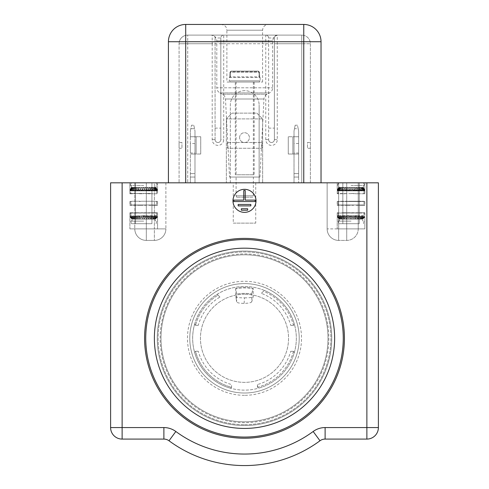 <?xml version="1.0" encoding="UTF-8"?>
<svg xmlns="http://www.w3.org/2000/svg" width="489" height="489" viewBox="0 0 489 489"><rect width="100%" height="100%" fill="white"/><g stroke="black" fill="none" stroke-linecap="round" stroke-linejoin="round"><path stroke-width="0.37" stroke-dasharray="2.44 1.83" d="M194.977 182.819L190.368 182.819L194.977 182.819L194.977 177.061L194.977 182.819M190.368 177.061L194.977 177.061L194.977 173.601L194.977 177.061L190.368 177.061L190.368 182.819L190.368 177.061L194.977 177.061L190.368 177.061L190.368 173.601L190.368 177.061M194.977 154.023L194.977 173.601L194.977 136.749L194.977 154.023L200.734 154.023L200.734 136.749L200.734 154.023L200.734 136.749L200.734 154.023L190.368 154.023L194.977 154.023L194.977 130.991L194.977 136.749L190.368 136.749L200.734 136.749L194.977 136.749L200.734 136.749L194.977 136.749L194.977 154.023L190.368 154.023L190.368 130.991L191.517 125.227L190.826 128.686L194.512 128.686L193.821 125.227L191.517 125.227L193.821 125.227L194.977 130.991L194.512 128.686L190.826 128.686L190.368 130.991L190.368 136.749L194.977 136.749L190.368 136.749L190.368 173.601L190.368 154.023L194.977 154.023M194.977 153.014L194.977 143.515L194.977 153.014L190.368 153.014L190.368 143.515L190.368 153.014M293.455 351.402A50.679 50.679 -116.6 0 1 257.672 387.245L258.852 388.107A51.828 51.828 63.4 0 0 294.323 352.587L293.394 351.31A23.038 23.038 0 0 0 294.323 352.587L293.455 351.402A50.679 50.679 0 0 1 257.666 387.239L258.852 388.107A23.038 23.038 0 0 0 257.44 387.086L257.44 384.543A48.02 48.02 0 0 0 290.723 351.31L293.394 351.31L290.723 351.31M230.398 388.18L231.541 387.331L230.398 388.18A51.828 51.828 63.4 0 1 194.659 352.526A23.038 23.038 0 0 0 195.6 351.243L195.527 351.346A50.679 50.679 0 0 0 231.541 387.3L231.56 387.319A23.038 23.038 0 0 0 230.398 388.18A51.828 51.828 0 0 1 244.5 286.475A51.828 51.828 0 0 1 295.839 345.423A51.828 51.828 0 0 1 230.398 388.18A51.828 51.828 0 0 0 258.852 388.107M257.44 384.543L257.666 387.239M195.606 325.362A23.038 23.038 0 0 0 194.665 324.073L195.527 325.246L194.665 324.073A51.828 51.828 63.4 0 1 217.165 294.274L219.934 297.049A48.02 48.02 0 0 0 198.259 325.362L195.594 325.344L198.259 325.362M195.527 351.353L194.659 352.526L195.527 351.353A50.679 50.679 -116.6 0 0 231.541 387.3L231.56 384.543L231.56 387.319M219.934 297.049L217.996 295.111A50.679 50.679 0 0 0 195.533 325.252L195.594 325.344M198.259 351.243L195.588 351.261L198.259 351.243A48.02 48.02 0 0 0 231.56 384.543M290.747 325.393L293.424 325.393L290.747 325.393A48.02 48.02 0 0 0 261.364 293.345L263.418 291.291A50.679 50.679 63.4 0 1 293.486 325.307L294.354 324.128A23.038 23.038 0 0 0 293.424 325.393L294.354 324.128A51.828 51.828 63.4 0 0 264.298 290.405L263.418 291.291L264.298 290.405A51.828 51.828 0 0 0 217.165 294.274L217.996 295.105A50.679 50.679 -116.6 0 0 195.527 325.246M261.364 293.345L264.298 290.405M235.716 288.394L235.784 296.322L236.645 301.823L236.578 294.109L235.716 288.394L236.578 294.091A44.921 44.921 0 0 1 251.658 293.962A44.921 44.921 0 0 0 236.578 294.091L236.578 294.091A44.921 43.387 -0.5 0 1 251.658 293.981L251.725 301.689L253.253 296.297L253.186 288.376A50.679 50.679 0 0 0 235.716 288.394A50.679 50.679 0 0 1 253.186 288.376L251.658 293.962L253.186 288.376M262.642 182.819L226.358 182.819L262.642 182.819L262.642 118.894L226.358 118.894L262.642 118.894L256.884 113.136L232.116 113.136L226.358 118.894L226.358 182.819L226.358 118.894L232.116 113.136L256.884 113.136L262.642 118.894L262.642 182.819M239.604 137.611A4.896 4.896 0 0 1 246.945 133.369A4.896 4.896 0 0 1 246.945 141.853A4.896 4.896 0 0 1 239.604 137.611A4.896 4.896 0 0 0 246.945 141.853A4.896 4.896 0 0 0 246.945 133.369A4.896 4.896 0 0 0 239.604 137.611M294.023 182.819L294.023 130.991L294.023 182.819L298.632 182.819L294.023 182.819M294.023 153.014L294.023 143.515L294.023 153.014L298.632 153.014L298.632 143.515L298.632 153.014M298.632 177.061L298.632 182.819L298.632 177.061L294.023 177.061L298.632 177.061L298.632 130.991L298.632 177.061L294.023 177.061L298.632 177.061M194.977 143.515L190.368 143.515M217.165 294.274L217.996 295.105M251.701 301.847L251.725 301.689C251.377 302.722 248.846 303.278 244.133 303.357C239.488 303.357 236.994 302.844 236.645 301.823L235.784 296.322C236.297 297.44 239.176 297.935 244.427 297.813A50.679 48.949 -0.5 0 1 244.524 297.813L244.427 297.813M244.524 297.813C249.836 297.929 252.746 297.422 253.253 296.297L251.707 301.854M244.133 303.357L244.463 298.039M251.658 293.962L253.192 288.589A50.679 48.949 179.5 0 0 235.716 288.608L236.578 294.109M298.632 154.023L288.265 154.023L288.265 136.749L288.265 154.023L288.265 136.749L288.265 154.023L294.023 154.023L292.874 154.023L294.023 154.023L294.023 136.749L288.265 136.749L298.632 136.749L288.265 136.749L294.023 136.749L294.023 154.023L298.632 154.023M298.632 136.749L294.023 136.749L298.632 136.749M295.179 125.227L297.483 125.227L295.179 125.227L294.488 128.686L295.179 125.227M294.488 128.686L294.023 130.991L294.488 128.686L298.174 128.686L297.483 125.227L298.174 128.686L294.488 128.686M298.632 130.991L298.174 128.686L298.632 130.991M298.632 143.515L294.023 143.515M143.723 223.705L131.339 223.705L143.723 223.705M151.926 223.705L135.514 223.705L151.926 223.705L135.514 223.705L151.926 223.705L151.926 182.819L135.514 182.819L151.926 182.819L135.514 182.819L151.926 182.819L151.926 223.705M143.723 221.114L130.765 221.114L143.723 221.114M143.723 219.096L131.914 219.096L155.526 219.096L141.468 219.096L143.424 218.986L141.468 219.096L139.286 216.474L139.524 216.896L137.366 216.896L139.768 219.096L138.087 219.096L139.878 218.986L138.087 219.096L135.459 216.474L135.661 216.896L133.882 216.896L136.767 219.096L135.257 219.096L136.712 218.986L135.257 219.096L132.44 216.474L132.586 216.896L131.364 216.896L134.267 219.096L133.259 219.096L134.23 218.986L133.259 219.096L130.526 216.474L130.6 216.896L130.056 216.896L132.281 219.096L132.678 218.986L132.281 219.096L129.903 216.474L129.903 216.896L130.129 216.474L130.63 216.474L130.551 216.896L131.449 216.896L131.565 216.474L132.641 216.474L132.495 216.896L134.017 216.896L134.194 216.474L135.734 216.474L135.539 216.896L137.531 216.896L137.751 216.474L139.616 216.474L139.377 216.896L141.651 216.896L141.896 216.474L143.894 216.474L143.644 216.896L145.973 216.896L146.217 216.474L150.08 216.896L150.3 216.474L151.981 216.474L151.786 216.896L153.558 216.896L153.729 216.474L155.001 216.474L154.86 216.896L156.077 216.896L156.187 216.474L156.92 216.474L156.841 216.896L157.385 216.896L157.544 216.474L155.52 219.096L155.001 218.986L156.81 216.474L156.89 216.896L155.991 216.896L154.842 219.096L153.735 218.986L154.603 219.096L153.735 218.986L154.799 216.474L154.946 216.896L153.43 216.896L153.075 219.096L151.535 219.096L152.904 219.096L151.535 219.096L151.706 216.474L151.908 216.896L149.915 216.896L150.398 219.096L148.534 219.096L150.3 219.096L148.534 219.096L147.831 216.474L148.063 216.896L145.789 216.896L147.061 219.096L145.068 219.096L143.797 216.896L141.468 216.896L143.399 219.096L141.376 219.096L139.524 216.896L137.366 216.896L137.146 216.474L135.459 216.474L135.661 216.896L133.882 216.896L133.711 216.474L131.364 216.896L131.254 216.474L130.526 216.474L130.6 216.896L130.056 216.896L129.897 216.474L131.92 219.096L132.44 218.986L130.63 216.474L130.551 216.896L131.449 216.896L132.598 219.096L133.711 218.986L132.843 219.096L133.711 218.986L132.641 216.474L132.495 216.896L134.017 216.896L134.365 219.096L135.911 219.096L134.542 219.096L135.911 219.096L135.734 216.474L135.539 216.896L137.531 216.896L137.048 219.096L138.907 219.096L137.14 219.096L138.907 219.096L139.616 216.474L139.377 216.896L141.651 216.896L140.38 219.096L142.378 219.096L140.38 219.096L142.378 219.096L143.644 216.896L145.973 216.896L143.949 219.096L145.979 219.096L144.017 218.986L145.979 219.096L148.155 216.474L147.922 216.896L150.08 216.896L147.501 219.096L149.359 219.096L147.562 218.986L149.359 219.096L151.981 216.474L151.786 216.896L153.558 216.896L150.673 219.096L152.183 219.096L150.728 218.986L152.183 219.096L155.001 216.474L154.86 216.896L156.077 216.896L153.173 219.096L154.182 219.096L153.21 218.986L154.182 219.096L156.92 216.474L156.841 216.896L157.385 216.896L155.16 219.096L154.762 218.986L155.16 219.096L157.544 216.474L157.544 216.896L157.311 216.474L156.81 216.474L156.89 216.896L155.991 216.896L155.875 216.474L154.799 216.474L154.946 216.896L153.43 216.896L153.246 216.474L151.706 216.474L151.908 216.896L149.915 216.896L149.689 216.474L147.831 216.474L148.063 216.896L145.789 216.896L145.545 216.474L141.468 216.896L141.223 216.474L139.286 216.474L141.468 219.096L137.916 219.096L135.661 216.896L138.087 219.096L135.025 219.096L132.586 216.896L135.257 219.096L132.984 219.096L130.6 216.896L133.259 219.096L131.993 219.096L129.903 216.896L129.897 228.889L157.544 228.889L129.897 228.889L157.544 228.889L129.897 228.889L129.897 216.896L131.993 219.096L132.427 219.096L130.551 216.896L132.152 219.096L133.674 219.096L132.495 216.896L133.442 219.096L135.911 219.096L135.539 216.896L135.74 219.096L138.907 219.096L139.377 216.896L138.815 219.096L146.064 219.096L147.922 216.896L146.064 219.096L149.524 219.096L151.786 216.896L149.524 219.096L152.421 219.096L154.86 216.896L152.421 219.096L154.463 219.096L156.841 216.896L154.463 219.096L155.447 219.096L157.544 216.896L157.544 228.889L157.544 216.896L155.526 219.096L156.89 216.896L155.288 219.096L153.998 219.096L154.946 216.896L153.998 219.096L151.7 219.096L151.908 216.896L151.7 219.096L148.625 219.096L148.063 216.896L148.625 219.096L143.723 219.096M157.305 189.915L156.688 189.915L154.72 187.421L155.435 187.421L157.305 189.915L156.688 189.915L156.798 190.484L156.015 190.484L155.857 189.915L154.573 189.915L152.434 187.421L154.72 187.421L153.369 187.501L154.445 187.421L153.369 187.501L156.015 190.484L155.857 189.915L154.573 189.915L154.775 190.484L151.401 189.915L149.298 187.421L152.434 187.421L150.612 187.421L152.201 187.421L150.612 187.421L153.46 190.484L153.222 189.915L151.401 189.915L151.669 190.484L147.47 189.915L145.612 187.421L151.028 187.421L147.213 187.421L149.127 187.421L147.213 187.421L149.952 190.484L149.652 189.915L147.47 189.915L147.788 190.484L143.179 189.915L141.743 187.421L145.612 187.421L143.466 187.421L145.52 187.421L143.466 187.421L145.838 190.484L145.502 189.915L143.179 189.915L143.509 190.484L138.937 189.915L138.063 187.421L141.743 187.421L139.744 187.421L141.18 189.915L138.937 189.915L139.249 190.484L135.166 189.915L134.94 187.421L138.155 187.421L131.51 187.421L135.111 187.421L132.996 187.421L134.072 187.501L131.425 190.484L131.584 189.915L132.867 189.915L132.666 190.484L133.98 190.484L134.224 189.915L136.046 189.915L135.771 190.484L137.488 190.484L137.788 189.915L139.97 189.915L139.652 190.484L141.608 190.484L141.938 189.915L144.267 189.915L143.937 190.484L148.503 189.915L148.198 190.484L150.037 190.484L150.331 189.915L152.281 189.915L152.018 190.484L153.528 190.484L153.76 189.915L155.215 189.915L155.025 190.484L156.058 190.484L156.205 189.915L157.024 189.915L156.932 190.484L157.379 190.484L155.435 187.421L156.089 187.421L138.149 187.421L140.233 187.421L138.32 187.421L140.233 187.421L137.488 190.484L137.788 189.915L139.97 189.915L141.828 187.421L143.974 187.421L141.92 187.421L143.974 187.421L141.608 190.484L141.938 189.915L144.267 189.915L145.704 187.421L147.696 187.421L143.882 187.421L141.938 189.915L143.882 187.421L140.05 187.421L137.788 189.915L140.05 187.421L135.245 187.421L136.828 187.421L133.98 190.484L134.224 189.915L136.046 189.915L138.149 187.421L135.771 190.484L137.488 190.484L140.184 187.501L138.277 187.501L135.771 190.484L138.149 187.421L136.413 187.421L137.403 190.484L137.109 189.915L135.166 189.915L135.422 190.484L133.913 190.484L133.68 189.915L132.226 189.915L132.916 187.421L132.152 187.421L132.935 187.501L132.152 187.421L131.382 190.484L131.235 189.915L130.416 189.915L131.352 187.421L132.299 187.501L131.804 187.421L132.299 187.501L130.08 190.484L129.897 189.915L131.51 187.421L130.062 190.484L130.135 189.915L130.752 189.915L130.642 190.484L131.425 190.484L131.584 189.915L132.867 189.915L135.007 187.421L136.828 187.421L134.224 189.915L136.584 187.421L133.797 187.421L131.584 189.915L133.809 187.421L132.721 187.421L134.096 187.421L133.913 190.484L133.68 189.915L132.226 189.915L132.415 190.484L131.382 190.484L131.235 189.915L130.416 189.915L130.514 190.484L130.062 190.484L129.897 189.915L129.903 190.484L132.721 187.421L132.006 187.421L130.135 189.915L132.006 187.421L131.51 187.421L131.908 187.421L131.235 189.915L131.908 187.421L133.619 187.421L133.68 189.915L133.619 187.421L136.321 187.421L137.109 189.915L136.321 187.421L143.558 187.421L145.502 189.915L143.466 187.421L147.391 187.421L149.652 189.915L147.213 187.421L150.863 187.421L153.222 189.915L150.612 187.421L153.632 187.421L155.857 189.915L153.632 187.421L152.299 187.501L155.636 187.421L155.147 187.501L157.366 190.484L157.305 189.915M143.723 185.41L130.19 185.41L143.723 185.41M143.723 182.819L131.339 182.819L143.723 182.819M157.269 216.768L154.744 219.096L157.269 216.768M155.93 187.421L155.129 187.421L156.089 187.421L155.661 187.501L157.379 190.484L157.544 189.915L155.649 187.501L157.537 190.484L155.147 187.501L155.649 187.501L156.932 190.484L157.379 190.484L155.802 187.421L157.544 189.915L156.089 187.421L157.427 189.915L156.089 187.421L154.524 187.421L155.288 187.421L156.058 190.484L156.205 189.915L157.024 189.915L155.948 187.421L156.932 190.484L155.661 187.501L157.537 190.484L157.531 189.915L155.93 187.421M131.352 187.421L129.897 189.915L131.352 187.421L130.013 189.915L131.352 187.421L131.779 187.501L131.352 187.421L131.779 187.501L129.903 190.484L132.299 187.501L131.798 187.501L130.514 190.484L130.062 190.484L131.639 187.501L131.352 185.41L131.352 187.421M157.311 216.474L155.233 218.986L155.526 221.114L155.526 219.096L157.544 216.896L155.526 219.096L157.354 216.896L157.311 216.474L156.81 216.474L155.001 218.986L157.311 216.474M155.875 216.474L154.842 219.096L155.875 216.474L154.799 216.474L153.735 218.986L154.579 218.986L155.875 216.474M154.762 187.421L155.533 187.421L156.205 189.915L155.533 187.421L153.644 187.421L153.528 190.484L153.76 189.915L155.215 189.915L154.762 187.421L155.025 190.484L156.058 190.484L155.276 187.501L154.506 187.501L155.025 190.484L154.762 187.421M153.246 216.474L153.075 219.096L153.246 216.474L151.706 216.474L151.486 218.986L152.861 218.986L153.246 216.474M152.501 187.421L153.821 187.421L153.76 189.915L153.821 187.421L151.028 187.421L150.037 190.484L150.331 189.915L152.281 189.915L152.501 187.421L152.018 190.484L153.528 190.484L153.613 187.501L152.299 187.501L152.018 190.484L152.501 187.421M149.689 216.474L150.398 219.096L149.689 216.474L147.831 216.474L148.473 218.986L150.245 218.986L149.689 216.474M149.377 187.421L151.119 187.421L150.331 189.915L151.119 187.421L147.696 187.421L146.26 189.915L148.503 189.915L149.377 187.421L151.669 190.484L149.952 190.484L147.256 187.501L149.163 187.501L151.669 190.484L149.298 187.421L148.198 190.484L150.037 190.484L150.991 187.501L149.249 187.501L148.198 190.484L149.377 187.421M145.001 218.986L143.552 216.474L145.068 219.096L147.061 219.096L145.545 216.474L146.993 218.986L145.545 216.474L143.552 216.474L145.001 218.986M141.223 216.474L143.491 219.096L141.223 216.474L139.286 216.474L141.4 218.986L143.424 218.986L141.223 216.474M137.146 216.474L139.946 219.096L137.146 216.474L135.459 216.474L138.026 218.986L139.878 218.986L137.146 216.474M133.711 216.474L136.767 219.096L133.711 216.474L132.44 216.474L135.215 218.986L136.712 218.986L133.711 216.474M131.254 216.474L134.267 219.096L131.254 216.474L130.526 216.474L133.228 218.986L134.23 218.986L131.254 216.474M132.415 190.484L132.916 187.421L132.415 190.484L131.382 190.484L132.171 187.501L132.935 187.501L132.415 190.484M135.422 190.484L135.111 187.421L135.422 190.484L133.913 190.484L133.827 187.501L135.147 187.501L135.422 190.484M139.249 190.484L138.155 187.421L139.249 190.484L137.403 190.484L136.455 187.501L138.198 187.501L139.249 190.484M139.793 187.501L141.51 190.484L139.744 187.421L141.743 187.421L139.744 187.421L141.743 187.421L143.509 190.484L141.786 187.501L143.509 190.484L141.51 190.484L139.793 187.501M147.788 190.484L145.612 187.421L147.788 190.484L145.838 190.484L143.515 187.501L145.563 187.501L147.788 190.484M154.775 190.484L152.434 187.421L154.775 190.484L153.46 190.484L150.655 187.501L152.232 187.501L154.775 190.484M156.798 190.484L154.72 187.421L156.798 190.484L156.015 190.484L153.369 187.501L154.463 187.501L156.798 190.484M156.187 216.474L153.173 219.096L156.187 216.474L156.92 216.474L154.212 218.986L153.21 218.986L156.187 216.474M153.729 216.474L150.673 219.096L153.729 216.474L155.001 216.474L152.226 218.986L150.728 218.986L153.729 216.474M150.3 216.474L147.501 219.096L150.3 216.474L151.981 216.474L149.414 218.986L147.562 218.986L150.3 216.474M146.217 216.474L143.949 219.096L146.217 216.474L148.155 216.474L146.04 218.986L144.017 218.986L146.217 216.474M142.44 218.986L143.894 216.474L142.378 219.096L140.38 219.096L141.651 216.896L140.447 218.986L141.896 216.474L143.894 216.474L142.44 218.986M137.751 216.474L137.048 219.096L137.751 216.474L139.616 216.474L138.968 218.986L137.195 218.986L137.751 216.474M134.194 216.474L134.365 219.096L134.194 216.474L135.734 216.474L135.96 218.986L134.579 218.986L134.194 216.474M131.565 216.474L132.598 219.096L131.565 216.474L132.641 216.474L133.711 218.986L132.861 218.986L131.565 216.474M130.129 216.474L132.207 218.986L131.914 221.114L131.914 219.096L129.897 216.896L131.914 219.096L130.086 216.896L130.129 216.474L130.63 216.474L132.44 218.986L130.129 216.474M130.172 216.768L132.696 219.096L130.172 216.768M147.654 187.501L145.93 190.484L147.696 187.421L145.704 187.421L147.654 187.501L145.704 187.421L143.937 190.484L145.655 187.501L143.937 190.484L145.93 190.484L147.654 187.501M139.652 190.484L141.828 187.421L139.652 190.484L141.608 190.484L143.931 187.501L141.877 187.501L139.652 190.484M132.666 190.484L135.007 187.421L132.666 190.484L133.98 190.484L136.786 187.501L135.208 187.501L132.666 190.484M130.642 190.484L132.721 187.421L130.642 190.484L131.425 190.484L134.072 187.501L132.977 187.501L130.642 190.484M130.416 189.915L131.498 187.421L129.909 189.915L129.903 190.484L131.798 187.501L130.514 190.484L130.416 189.915M351.041 223.705L338.657 223.705L351.041 223.705M359.244 223.705L342.832 223.705L359.244 223.705L342.832 223.705L359.244 223.705L359.244 182.819L342.832 182.819L359.244 182.819L342.832 182.819L359.244 182.819L359.244 223.705M351.041 221.114L338.082 221.114L351.041 221.114M351.041 219.096L339.232 219.096L362.844 219.096L348.779 219.096L350.741 218.986L348.779 219.096L346.603 216.474L346.842 216.896L344.678 216.896L347.086 219.096L345.405 219.096L347.196 218.986L345.405 219.096L342.777 216.474L342.972 216.896L341.2 216.896L344.085 219.096L342.575 219.096L344.03 218.986L342.575 219.096L339.757 216.474L339.898 216.896L338.681 216.896L341.585 219.096L340.576 219.096L341.548 218.986L340.576 219.096L337.844 216.474L337.917 216.896L337.373 216.896L339.598 219.096L339.996 218.986L339.598 219.096L337.221 216.474L337.214 216.896L337.447 216.474L337.948 216.474L337.868 216.896L338.767 216.896L338.883 216.474L339.959 216.474L339.812 216.896L341.328 216.896L341.511 216.474L343.052 216.474L342.856 216.896L344.849 216.896L345.069 216.474L346.927 216.474L346.695 216.896L348.969 216.896L349.213 216.474L351.206 216.474L350.961 216.896L353.29 216.896L353.535 216.474L357.398 216.896L357.618 216.474L359.299 216.474L359.103 216.896L360.876 216.896L361.047 216.474L362.318 216.474L362.178 216.896L363.394 216.896L363.504 216.474L364.232 216.474L364.158 216.896L364.702 216.896L364.861 216.474L362.838 219.096L362.318 218.986L364.128 216.474L364.207 216.896L363.309 216.896L362.16 219.096L361.053 218.986L361.921 219.096L361.053 218.986L362.117 216.474L362.263 216.896L360.748 216.896L360.393 219.096L358.847 219.096L360.222 219.096L358.847 219.096L359.024 216.474L359.226 216.896L357.227 216.896L357.716 219.096L355.851 219.096L357.618 219.096L355.851 219.096L355.148 216.474L355.381 216.896L353.107 216.896L354.378 219.096L352.386 219.096L351.114 216.896L348.785 216.896L350.717 219.096L348.694 219.096L346.842 216.896L344.678 216.896L344.464 216.474L342.777 216.474L342.972 216.896L341.2 216.896L341.029 216.474L338.681 216.896L338.571 216.474L337.844 216.474L337.917 216.896L337.373 216.896L337.214 216.474L339.238 219.096L339.757 218.986L337.948 216.474L337.868 216.896L338.767 216.896L339.916 219.096L341.022 218.986L340.155 219.096L341.022 218.986L339.959 216.474L339.812 216.896L341.328 216.896L341.683 219.096L343.229 219.096L341.86 219.096L343.229 219.096L343.052 216.474L342.856 216.896L344.849 216.896L344.36 219.096L346.224 219.096L344.458 219.096L346.224 219.096L346.927 216.474L346.695 216.896L348.969 216.896L347.697 219.096L349.696 219.096L347.697 219.096L349.696 219.096L350.961 216.896L353.29 216.896L351.267 219.096L353.296 219.096L351.334 218.986L353.296 219.096L355.472 216.474L355.24 216.896L357.398 216.896L354.812 219.096L356.677 219.096L354.88 218.986L356.677 219.096L359.299 216.474L359.103 216.896L360.876 216.896L357.991 219.096L359.501 219.096L358.046 218.986L359.501 219.096L362.318 216.474L362.178 216.896L363.394 216.896L360.491 219.096L361.499 219.096L360.527 218.986L361.499 219.096L364.232 216.474L364.158 216.896L364.702 216.896L362.477 219.096L362.08 218.986L362.477 219.096L364.861 216.474L364.861 216.896L364.629 216.474L364.128 216.474L364.207 216.896L363.309 216.896L363.193 216.474L362.117 216.474L362.263 216.896L360.748 216.896L360.564 216.474L359.024 216.474L359.226 216.896L357.227 216.896L357.007 216.474L355.148 216.474L355.381 216.896L353.107 216.896L352.862 216.474L348.785 216.896L348.541 216.474L346.603 216.474L348.779 219.096L345.234 219.096L342.972 216.896L345.405 219.096L342.337 219.096L339.898 216.896L342.575 219.096L340.301 219.096L337.917 216.896L340.576 219.096L339.311 219.096L337.214 216.896L337.214 228.889L364.861 228.889L337.214 228.889L364.861 228.889L337.214 228.889L337.214 216.896L339.311 219.096L339.745 219.096L337.868 216.896L339.47 219.096L340.992 219.096L339.812 216.896L340.76 219.096L343.229 219.096L342.856 216.896L343.058 219.096L346.224 219.096L346.695 216.896L346.133 219.096L353.382 219.096L355.24 216.896L353.382 219.096L356.842 219.096L359.103 216.896L356.842 219.096L359.739 219.096L362.178 216.896L359.739 219.096L361.774 219.096L364.158 216.896L361.774 219.096L362.765 219.096L364.861 216.896L364.861 228.889L364.861 216.896L362.844 219.096L364.207 216.896L362.606 219.096L361.316 219.096L362.263 216.896L361.316 219.096L359.018 219.096L359.226 216.896L359.018 219.096L355.943 219.096L355.381 216.896L355.943 219.096L351.041 219.096M364.623 189.915L364.005 189.915L362.037 187.421L362.752 187.421L364.623 189.915L364.005 189.915L364.116 190.484L363.333 190.484L363.174 189.915L361.891 189.915L359.751 187.421L362.037 187.421L360.686 187.501L361.762 187.421L360.686 187.501L363.333 190.484L363.174 189.915L361.891 189.915L362.092 190.484L358.718 189.915L356.615 187.421L359.751 187.421L357.93 187.421L359.519 187.421L357.93 187.421L360.778 190.484L360.54 189.915L358.718 189.915L358.987 190.484L354.788 189.915L352.93 187.421L358.345 187.421L354.531 187.421L356.444 187.421L354.531 187.421L357.27 190.484L356.97 189.915L354.788 189.915L355.106 190.484L350.497 189.915L349.06 187.421L352.93 187.421L350.784 187.421L352.838 187.421L350.784 187.421L353.156 190.484L352.82 189.915L350.497 189.915L350.827 190.484L346.255 189.915L345.381 187.421L349.06 187.421L347.062 187.421L348.498 189.915L346.255 189.915L346.567 190.484L342.483 189.915L342.257 187.421L345.472 187.421L343.73 187.421L345.515 187.501L343.73 187.421L344.721 190.484L344.427 189.915L342.483 189.915L342.74 190.484L339.543 189.915L339.996 187.421L342.428 187.421L341.114 187.421L342.465 187.501L341.114 187.421L341.23 190.484L340.998 189.915L339.543 189.915L339.733 190.484L337.734 189.915L338.816 187.421L340.234 187.421L339.47 187.421L340.252 187.501L339.47 187.421L338.7 190.484L338.553 189.915L337.734 189.915L337.832 190.484L337.379 190.484L337.214 189.915L338.828 187.421L339.611 187.501L339.121 187.421L339.611 187.501L337.392 190.484L337.453 189.915L338.07 189.915L337.96 190.484L338.743 190.484L338.901 189.915L340.185 189.915L339.983 190.484L341.298 190.484L341.536 189.915L343.357 189.915L343.089 190.484L344.806 190.484L345.106 189.915L347.288 189.915L346.97 190.484L348.92 190.484L349.256 189.915L351.579 189.915L351.249 190.484L355.821 189.915L355.509 190.484L357.355 190.484L357.648 189.915L359.598 189.915L359.336 190.484L360.845 190.484L361.078 189.915L362.532 189.915L362.343 190.484L363.376 190.484L363.523 189.915L364.342 189.915L364.25 190.484L364.696 190.484L364.861 189.915L364.855 190.484L362.752 187.421L338.828 187.421L337.221 190.484L340.038 187.421L341.389 187.501L340.313 187.421L341.389 187.501L338.743 190.484L338.901 189.915L340.185 189.915L342.324 187.421L344.146 187.421L342.563 187.421L344.146 187.421L341.298 190.484L341.536 189.915L343.357 189.915L345.46 187.421L347.551 187.421L345.637 187.421L347.551 187.421L344.806 190.484L345.106 189.915L347.288 189.915L349.146 187.421L351.291 187.421L349.238 187.421L351.291 187.421L348.92 190.484L349.256 189.915L351.579 189.915L353.021 187.421L355.014 187.421L351.2 187.421L349.256 189.915L351.2 187.421L347.367 187.421L345.106 189.915L347.367 187.421L343.895 187.421L341.536 189.915L343.895 187.421L341.126 187.421L338.901 189.915L341.126 187.421L339.323 187.421L337.453 189.915L339.323 187.421L338.828 187.421L339.225 187.421L338.553 189.915L339.225 187.421L340.937 187.421L340.998 189.915L340.937 187.421L343.639 187.421L344.427 189.915L343.639 187.421L350.876 187.421L352.82 189.915L350.784 187.421L354.708 187.421L356.97 189.915L354.531 187.421L358.18 187.421L360.54 189.915L357.93 187.421L360.949 187.421L363.174 189.915L360.662 187.421L362.954 187.421L362.465 187.501L364.684 190.484L364.623 189.915M351.041 185.41L364.574 185.41L351.041 185.41M351.041 182.819L338.657 182.819L351.041 182.819M364.586 216.768L362.062 219.096L364.586 216.768M363.248 187.421L362.447 187.421L363.406 187.421L362.979 187.501L364.696 190.484L364.861 189.915L362.966 187.501L364.855 190.484L362.465 187.501L362.966 187.501L364.855 190.484L363.248 187.421M338.669 187.421L337.214 189.915L338.669 187.421L337.331 189.915L338.669 187.421L339.109 187.501L337.221 190.484L339.611 187.501L339.109 187.501L337.221 190.484L338.669 187.421L337.832 190.484L339.097 187.501L337.832 190.484L337.379 190.484L338.956 187.501L338.669 185.41L338.669 187.421M364.629 216.474L362.551 218.986L362.844 221.114L362.844 219.096L364.861 216.896L362.844 219.096L364.672 216.896L364.629 216.474L364.128 216.474L362.318 218.986L364.629 216.474M363.26 187.421L361.823 187.501L362.606 187.421L363.376 190.484L363.523 189.915L364.342 189.915L363.406 187.421L364.861 189.915L363.119 187.421L364.696 190.484L364.25 190.484L363.26 187.421M363.193 216.474L362.16 219.096L363.193 216.474L362.117 216.474L361.053 218.986L361.897 218.986L363.193 216.474M362.08 187.421L362.85 187.421L363.523 189.915L362.85 187.421L359.647 187.421L360.961 187.421L360.845 190.484L361.078 189.915L362.532 189.915L362.08 187.421L362.343 190.484L363.376 190.484L362.594 187.501L361.823 187.501L362.343 190.484L362.08 187.421M360.564 216.474L360.393 219.096L360.564 216.474L359.024 216.474L358.804 218.986L360.179 218.986L360.564 216.474M359.818 187.421L361.139 187.421L361.078 189.915L361.139 187.421L358.345 187.421L357.355 190.484L357.648 189.915L359.598 189.915L359.818 187.421L359.336 190.484L360.845 190.484L360.931 187.501L359.611 187.501L359.336 190.484L359.818 187.421M357.007 216.474L357.716 219.096L357.007 216.474L355.148 216.474L355.79 218.986L357.563 218.986L357.007 216.474M356.695 187.421L358.437 187.421L357.648 189.915L358.437 187.421L355.014 187.421L353.578 189.915L355.821 189.915L356.695 187.421L358.987 190.484L357.27 190.484L354.574 187.501L356.481 187.501L358.987 190.484L356.615 187.421L355.509 190.484L357.355 190.484L358.309 187.501L356.567 187.501L355.509 190.484L356.695 187.421M352.318 218.986L350.87 216.474L352.386 219.096L354.378 219.096L352.862 216.474L354.311 218.986L352.862 216.474L350.87 216.474L352.318 218.986M348.541 216.474L350.809 219.096L348.541 216.474L346.603 216.474L348.718 218.986L350.741 218.986L348.541 216.474M344.464 216.474L347.263 219.096L344.464 216.474L342.777 216.474L345.344 218.986L347.196 218.986L344.464 216.474M341.029 216.474L344.085 219.096L341.029 216.474L339.757 216.474L342.532 218.986L344.03 218.986L341.029 216.474M338.571 216.474L341.585 219.096L338.571 216.474L337.844 216.474L340.546 218.986L341.548 218.986L338.571 216.474M339.733 190.484L340.234 187.421L339.733 190.484L338.7 190.484L339.482 187.501L340.252 187.501L339.733 190.484M342.74 190.484L342.428 187.421L342.74 190.484L341.23 190.484L341.145 187.501L342.465 187.501L342.74 190.484M346.567 190.484L345.472 187.421L346.567 190.484L344.721 190.484L343.767 187.501L345.515 187.501L346.567 190.484M347.111 187.501L348.828 190.484L347.062 187.421L349.06 187.421L347.062 187.421L349.06 187.421L350.827 190.484L349.103 187.501L350.827 190.484L348.828 190.484L347.111 187.501M355.106 190.484L352.93 187.421L355.106 190.484L353.156 190.484L350.833 187.501L352.881 187.501L355.106 190.484M362.092 190.484L359.751 187.421L362.092 190.484L360.778 190.484L357.972 187.501L359.549 187.501L362.092 190.484M364.116 190.484L362.037 187.421L364.116 190.484L363.333 190.484L360.686 187.501L361.781 187.501L364.116 190.484M363.504 216.474L360.491 219.096L363.504 216.474L364.232 216.474L361.53 218.986L360.527 218.986L363.504 216.474M361.047 216.474L357.991 219.096L361.047 216.474L362.318 216.474L359.543 218.986L358.046 218.986L361.047 216.474M357.618 216.474L354.812 219.096L357.618 216.474L359.299 216.474L356.732 218.986L354.88 218.986L357.618 216.474M353.535 216.474L351.267 219.096L353.535 216.474L355.472 216.474L353.358 218.986L351.334 218.986L353.535 216.474M349.757 218.986L351.206 216.474L349.696 219.096L347.697 219.096L349.213 216.474L347.765 218.986L349.213 216.474L351.206 216.474L349.757 218.986M345.069 216.474L344.36 219.096L345.069 216.474L346.927 216.474L346.285 218.986L344.513 218.986L345.069 216.474M341.511 216.474L341.683 219.096L341.511 216.474L343.052 216.474L343.272 218.986L341.897 218.986L341.511 216.474M338.883 216.474L339.916 219.096L338.883 216.474L339.959 216.474L341.022 218.986L340.179 218.986L338.883 216.474M337.447 216.474L339.525 218.986L339.232 221.114L339.232 219.096L337.214 216.896L339.232 219.096L337.404 216.896L337.447 216.474L337.948 216.474L339.757 218.986L337.447 216.474M337.489 216.768L340.014 219.096L337.489 216.768M354.971 187.501L353.247 190.484L355.014 187.421L353.021 187.421L354.971 187.501L353.021 187.421L351.249 190.484L352.972 187.501L351.249 190.484L353.247 190.484L354.971 187.501M346.97 190.484L349.146 187.421L346.97 190.484L348.92 190.484L351.243 187.501L349.195 187.501L346.97 190.484M343.089 190.484L345.46 187.421L343.089 190.484L344.806 190.484L347.502 187.501L345.595 187.501L343.089 190.484M339.983 190.484L342.324 187.421L339.983 190.484L341.298 190.484L344.103 187.501L342.526 187.501L339.983 190.484M337.96 190.484L340.038 187.421L337.96 190.484L338.743 190.484L341.389 187.501L340.295 187.501L337.96 190.484M366.872 182.819L122.128 182.819L122.128 427.569L163.882 427.569A20.153 20.153 0 0 1 175.838 431.494A115.752 115.752 0 0 0 313.162 431.494A20.153 20.153 0 0 1 325.118 427.569L366.872 427.569L366.872 182.819L378.394 182.819L378.394 427.569L366.872 427.569L366.872 439.085M244.5 421.805A83.503 83.503 0 0 0 316.817 296.554A83.503 83.503 0 0 0 172.183 296.554A83.503 83.503 0 0 0 244.5 421.805A83.503 83.503 0 0 0 316.817 296.554A83.503 83.503 0 0 0 172.183 296.554A83.503 83.503 0 0 0 244.5 421.805M122.128 439.085A11.516 11.516 0 0 1 110.606 427.569L122.128 427.569L122.128 439.085A11.516 11.516 0 0 1 110.606 427.569L110.606 182.819L122.128 182.819M259.127 182.819L168.424 182.819L310.381 182.819L259.127 182.819L259.127 105.074L259.127 182.819M154.377 182.819L134.793 182.819L165.893 182.819L154.377 182.819L154.377 228.889L165.893 228.889A11.516 11.516 0 0 1 154.377 240.405L146.315 240.405L154.377 240.405A11.516 11.516 0 0 0 165.893 228.889L146.315 228.889L154.377 228.889L154.377 240.405L154.377 182.819M358.235 182.819L327.141 182.819L358.235 182.819L358.235 228.889A11.516 11.516 0 0 1 346.719 240.405L338.657 240.405L346.719 240.405A11.516 11.516 0 0 0 358.235 228.889L346.719 228.889L358.235 228.889L358.235 182.819M233.271 182.819L255.729 182.819L233.271 182.819L233.271 223.131L255.729 223.131L233.271 223.131M129.897 182.819L157.544 182.819L129.897 182.819L157.544 182.819L129.897 182.819L129.897 189.915L129.897 182.819M337.214 182.819L364.861 182.819L337.214 182.819L364.861 182.819L337.214 182.819L337.214 189.915L337.214 182.819M244.5 294.25A44.053 44.053 0 0 0 206.346 360.332A44.053 44.053 0 0 0 282.654 360.332A44.053 44.053 0 0 0 244.5 294.25A44.053 44.053 0 0 1 288.553 338.302A44.053 44.053 0 0 1 244.5 382.361A44.053 44.053 0 0 1 200.447 338.302A44.053 44.053 0 0 1 244.5 294.25M244.5 393.015A54.707 54.707 0 0 1 197.122 310.949A54.707 54.707 0 0 1 291.878 310.949A54.707 54.707 0 0 1 244.5 393.015A54.707 54.707 0 0 0 291.878 310.949A54.707 54.707 0 0 0 197.122 310.949A54.707 54.707 0 0 0 244.5 393.015A54.707 54.707 0 0 0 291.878 310.949A54.707 54.707 0 0 0 197.122 310.949A54.707 54.707 0 0 0 244.5 393.015M134.793 182.819L134.793 228.889A11.516 11.516 0 0 0 146.315 240.405A11.516 11.516 0 0 1 134.793 228.889L146.315 228.889L134.793 228.889L134.793 182.819M165.893 182.819L165.893 228.889L165.893 182.819M194.665 324.073A51.828 51.828 0 0 0 194.659 352.526M294.323 352.587A51.828 51.828 0 0 0 294.354 324.128M327.141 182.819L327.141 228.889A11.516 11.516 0 0 0 338.657 240.405A11.516 11.516 0 0 1 327.141 228.889L346.719 228.889L327.141 228.889L327.141 182.819M244.5 424.69A86.382 86.382 0 0 0 319.311 295.111A86.382 86.382 0 0 0 169.689 295.111A86.382 86.382 0 0 0 244.5 424.69A86.382 86.382 0 0 0 319.311 295.111A86.382 86.382 0 0 0 169.689 295.111A86.382 86.382 0 0 0 244.5 424.69M244.5 212.36A11.516 11.516 0 0 0 254.476 195.087A11.516 11.516 0 0 0 234.524 195.087A11.516 11.516 0 0 0 244.5 212.36M241.334 208.76L241.334 210.203L247.666 210.203L247.666 208.76L241.334 208.76M245.221 200.123L245.221 190.478L243.779 190.478L243.779 200.123L233.846 200.123L233.846 201.56L255.154 201.56L255.154 200.123L245.221 200.123M238.167 204.439L238.167 205.881L250.833 205.881L250.833 204.439L238.167 204.439M244.5 438.223A99.915 99.915 0 0 0 331.029 288.345A99.915 99.915 0 0 0 157.971 288.345A99.915 99.915 0 0 0 244.5 438.223M330.478 323.498A87.244 87.244 0 0 0 188.687 271.248A87.244 87.244 0 0 0 214.335 420.167A87.244 87.244 0 0 0 330.478 323.498A87.244 87.244 0 0 1 214.335 420.167A87.244 87.244 0 0 1 188.687 271.248A87.244 87.244 0 0 1 330.478 323.498M168.424 182.819L168.424 41.724L185.704 41.724L185.704 24.45L303.761 24.45L303.761 41.724L185.704 41.724L185.704 182.819M310.381 182.819L310.381 43.741A8.637 8.637 0 0 0 301.744 35.104A8.637 8.637 0 0 1 310.381 43.741L301.744 43.741L310.381 43.741L310.381 182.819M310.381 142.507L310.381 148.265L310.381 142.507L307.502 142.507L307.502 148.265L307.502 142.507L310.381 142.507M321.035 182.819L321.035 41.724L303.761 41.724L303.761 182.819M221.12 24.45L268.339 24.45L221.12 24.45C225.637 25.067 226.334 27.8 226.328 27.757L226.878 30.208L262.581 30.208L226.878 30.208L226.878 82.036L262.581 82.036L226.878 82.036M229.537 177.061L259.928 177.061L229.537 177.061L225.496 99.016C225.313 96.865 224.286 95.263 222.403 94.206L219.903 92.91L269.555 92.91L219.903 92.91C217.917 91.779 216.884 90.08 216.798 87.8L272.66 87.8L216.798 87.8L216.798 40.862C216.462 37.366 214.537 35.446 211.04 35.104L278.418 35.104L211.04 35.104M253.369 177.061L236.095 177.061L253.369 177.061L253.369 195.826L236.095 195.826L253.369 195.826L252.795 197.214L236.67 197.214L252.795 197.214M262.581 82.036L262.581 30.208C262.923 26.712 264.842 24.792 268.339 24.45M230.331 182.819L230.331 105.074A14.395 14.395 0 0 1 244.732 90.679A14.395 14.395 0 0 1 259.127 105.074A14.395 14.395 0 0 0 244.732 90.679A14.395 14.395 0 0 0 230.331 105.074L230.331 182.819M268.632 43.741L223.711 43.741L223.711 139.628A5.758 5.758 0 0 1 217.953 145.386A5.758 5.758 0 0 1 212.195 139.628L212.195 43.741L187.721 43.741L187.721 35.104L187.721 182.819L187.721 43.741L179.078 43.741L179.078 182.819L179.078 43.741A8.637 8.637 0 0 1 187.721 35.104A8.637 8.637 0 0 0 179.078 43.741L301.744 43.741L301.744 35.104L187.721 35.104L301.744 35.104L301.744 43.741L277.269 43.741L277.269 139.628A5.758 5.758 0 0 1 271.511 145.386A5.758 5.758 0 0 1 265.753 139.628L265.753 35.104A2.879 2.879 0 0 1 268.632 37.983L268.632 139.628L268.632 37.983A2.879 2.879 0 0 0 265.753 35.104A2.879 2.879 0 0 1 268.632 37.983A2.879 2.879 0 0 0 265.753 35.104M179.078 142.507L179.078 148.265L179.078 142.507L181.957 142.507L181.957 148.265L181.957 142.507L179.078 142.507M274.39 139.628A2.879 2.879 0 0 1 271.511 142.507A2.879 2.879 0 0 1 268.632 139.628A2.879 2.879 0 0 0 271.511 142.507A2.879 2.879 0 0 0 274.39 139.628L274.39 37.983L274.39 139.628A2.879 2.879 0 0 1 271.511 142.507A2.879 2.879 0 0 1 268.632 139.628A2.879 2.879 0 0 0 271.511 142.507A2.879 2.879 0 0 0 274.39 139.628L277.269 139.628M220.832 139.628A2.879 2.879 0 0 1 217.953 142.507A2.879 2.879 0 0 1 215.074 139.628L215.074 37.983L215.074 139.628A2.879 2.879 0 0 0 217.953 142.507A2.879 2.879 0 0 0 220.832 139.628L220.832 37.983L220.832 139.628A2.879 2.879 0 0 1 217.953 142.507A2.879 2.879 0 0 1 215.074 139.628A2.879 2.879 0 0 0 217.953 142.507A2.879 2.879 0 0 0 220.832 139.628L223.711 139.628M268.632 37.983L274.39 37.983A2.879 2.879 0 0 1 277.269 35.104A2.879 2.879 0 0 0 274.39 37.983A2.879 2.879 0 0 1 277.269 35.104L277.269 43.741L274.39 43.741M227.452 142.507L227.452 148.265L262.006 148.265L262.006 142.507L227.452 142.507L227.452 148.265L262.006 148.265L262.006 142.507L227.452 142.507M220.832 43.741L223.711 43.741L223.711 35.104A2.879 2.879 0 0 0 220.832 37.983A2.879 2.879 0 0 1 223.711 35.104A2.879 2.879 0 0 0 220.832 37.983L215.074 37.983A2.879 2.879 0 0 0 212.195 35.104A2.879 2.879 0 0 1 215.074 37.983A2.879 2.879 0 0 0 212.195 35.104L212.195 43.741L215.074 43.741M310.381 148.265L307.502 148.265L310.381 148.265M179.078 148.265L181.957 148.265L179.078 148.265M230.374 82.036L259.084 82.036L230.374 82.036L229.225 80.844L260.24 80.844L229.225 80.844L229.341 77.433L229.787 76.877L259.115 76.852L260.117 77.433L229.341 77.433M236.67 197.214L236.095 195.826L236.095 177.061M259.115 77.433L259.115 76.852L259.671 76.877L259.897 77.433L229.567 77.433L229.787 76.877L230.35 76.852L230.35 77.433M229.787 76.877L229.952 72.207L231.108 71.094L229.952 72.207L229.769 77.433L230.325 77.433L230.515 72.225L231.108 71.094L258.351 71.094L259.506 72.207L258.351 71.094L231.108 71.094L258.351 71.094L231.108 71.094L229.94 72.207L259.506 72.207L229.952 72.207L231.108 71.094L231.108 71.675L258.351 71.675L258.351 71.094L259.525 72.207L259.671 76.877M259.696 77.433L259.133 77.433L258.944 72.225L259.525 72.207L259.696 77.433M230.35 76.852L230.515 72.225L229.94 72.207L231.108 71.675L258.351 71.675L258.944 72.225L258.351 71.094L259.525 72.207L259.708 77.427M156.663 215.643L129.909 215.93L157.544 215.93L129.982 215.93L157.531 215.93L156.663 215.643L156.676 213.051L130.765 213.051L156.18 212.764L129.897 213.051L157.525 212.764L156.18 212.764L156.676 213.051L156.676 215.643M156.547 213.051L155.178 213.051L156.547 213.051M132.091 213.051L129.897 213.051L133.32 212.764L130.001 212.764L130.893 213.051L131.058 215.93L129.897 215.93L131.125 215.643L129.964 215.643L130.832 215.643L130.765 213.051L129.915 212.764L155.166 213.051L132.091 213.051M134.42 213.051L132.274 213.051L134.42 213.051M153.68 215.93L155.722 215.93L153.68 215.93M150.771 215.93L153.02 215.93L150.771 215.93M147.171 215.93L149.402 215.93L147.171 215.93M139.347 215.93L141.272 215.93L139.347 215.93M135.887 215.93L137.55 215.93L135.887 215.93M133.191 215.93L134.432 215.93L133.191 215.93M156.926 193.76L129.897 193.473L156.926 193.76M157.544 190.881L129.897 190.857L157.544 190.881M131.174 193.76L129.897 193.473L134.328 193.473L130.471 193.473L131.174 193.76M129.903 193.76L131.241 193.76L129.903 193.76M130.636 193.76L132.531 193.76L130.636 193.76M134.909 193.76L133.968 193.76L134.09 193.473L136.4 193.473L131.498 193.473L140.062 193.473L132.757 193.473L134.909 193.76M141.944 193.76L136.4 193.473L151.04 193.473L139.793 193.473L139.634 193.76L141.944 193.76M148.173 193.76L150.019 193.76L148.173 193.76M152 193.76L153.515 193.76L152 193.76M131.052 190.594L156.119 190.881L131.052 190.594M130.765 190.881L143.735 190.881L130.068 190.594L133.479 190.881L130.765 190.881L130.765 193.473L130.765 190.881M147.739 190.881L154.212 190.881L147.739 190.881M132.507 190.594L131.321 190.881L132.507 190.594M134.878 190.594L133.558 190.594L134.878 190.594M138.118 190.594L136.394 190.594L138.118 190.594M141.902 190.594L139.952 190.594L141.902 190.594M149.622 190.594L147.782 190.594L149.622 190.594M152.794 190.594L151.29 190.594L152.794 190.594M155.086 190.594L154.059 190.594L155.086 190.594M156.26 190.594L157.342 190.881L156.26 190.594M156.205 190.594L157.397 190.881L156.205 190.594M157.519 204.989L129.897 204.989L157.519 204.989M130.765 204.989L129.915 205.276L141.07 205.276L129.915 205.276L131.333 205.276L130.16 205.276L131.076 204.989L130.765 201.535L130.765 204.989M156.211 201.248L157.348 201.535L156.211 201.248M156.107 205.276L157.525 205.276L156.107 205.276M140.508 204.989L130.795 205.276L142.415 205.276L140.435 205.276L142.586 204.989L140.508 204.989M154.683 205.276L156.645 205.276L154.683 205.276M152.568 201.248L150.985 201.248L152.568 201.248M152.183 205.276L154.506 205.276L152.183 205.276M149.334 201.248L147.421 201.248L149.334 201.248M148.858 205.276L151.303 205.276L148.858 205.276M145.551 201.248L143.497 201.248L145.551 201.248M145.025 205.276L144.854 204.989L147.201 204.989L140.899 204.989L145.025 205.276M141.59 201.248L139.426 201.535L141.59 201.248M141.07 205.276L143.063 205.276L141.07 205.276M137.831 201.248L136.095 201.248L137.831 201.248M137.366 205.276L139.188 205.276L137.366 205.276M134.652 201.248L133.338 201.248L134.652 201.248M132.366 201.248L131.345 201.535L132.366 201.248M131.186 201.248L130.05 201.535L131.186 201.248M131.119 205.276L132.776 204.989L129.982 204.989L131.119 205.276M131.235 201.248L130.092 201.535L131.235 201.248M132.501 201.248L133.607 201.248L132.501 201.248M134.872 201.248L136.455 201.248L134.872 201.248M138.106 201.248L140.019 201.248L138.106 201.248M141.889 201.248L143.943 201.248L141.889 201.248M145.856 201.248L147.849 201.248L145.856 201.248M146.376 205.276L144.377 205.276L146.376 205.276M149.61 201.248L151.352 201.248L149.61 201.248M152.788 201.248L154.102 201.248L152.788 201.248M155.08 201.248L156.101 201.535L155.08 201.248M156.26 201.248L157.391 201.535L156.26 201.248M157.525 212.764L156.18 212.764L157.525 212.764M156.657 212.764L154.86 212.764L156.657 212.764M154.518 212.764L152.452 212.764L154.518 212.764M151.321 212.764L149.188 212.764L151.321 212.764M143.088 212.764L141.07 212.764L143.088 212.764M138.852 212.764L137.006 212.764L138.852 212.764M132.177 212.764L133.32 212.764L132.177 212.764M129.915 212.764L131.26 212.764L129.915 212.764M130.783 212.764L132.58 212.764L130.783 212.764M136.119 212.764L138.253 212.764L136.119 212.764M144.353 212.764L146.376 212.764L144.353 212.764M148.589 212.764L150.435 212.764L148.589 212.764M152.348 212.764L153.839 212.764L152.348 212.764M155.264 212.764L154.121 212.764L155.264 212.764M142.054 212.764L139.891 213.051L142.054 212.764M143.069 215.643L145.068 215.643L143.069 215.643M157.458 204.989L156.321 205.276L157.458 204.989M150.581 204.989L150.074 205.276L150.581 204.989M142.22 204.989L142.586 204.989L142.22 204.989M138.051 204.989L138.742 204.989L138.051 204.989M134.432 204.989L135.386 204.989L134.432 204.989M131.724 204.989L132.843 204.989L131.724 204.989M131.186 205.276L132.164 205.276L131.186 205.276M130.043 190.881L130.93 190.881L130.043 190.881M155.013 193.76L156.046 193.76L155.013 193.76M146.077 193.473L144.084 193.473L146.077 193.473M156.676 190.881L156.676 193.473L156.676 190.881M363.981 215.643L337.227 215.93L363.981 215.643M350.857 213.051L364.861 213.051L341.86 212.764L364.843 212.764L343.278 213.051L364.757 212.764L363.168 212.764L364.739 213.051L363.571 213.051L363.993 213.051L363.993 215.643L363.993 213.051L364.843 212.764L350.857 213.051M357.526 215.643L337.282 215.643L357.526 215.643M339.409 213.051L343.571 213.051L337.233 212.764L338.577 212.764L337.233 212.764L338.082 213.051L338.376 215.93L337.282 215.643L339.47 215.643L337.214 215.93L339.195 215.643L337.282 215.643L338.15 215.643L338.211 213.051L337.318 212.764L339.409 213.051M341.738 213.051L339.592 213.051L341.738 213.051M360.998 215.93L363.04 215.93L360.998 215.93M358.089 215.93L359.653 215.93L358.089 215.93M354.488 215.93L356.719 215.93L354.488 215.93M346.664 215.93L348.59 215.93L346.664 215.93M343.205 215.93L344.867 215.93L343.205 215.93M338.846 215.93L337.71 215.643L338.846 215.93M363.712 215.643L362.869 215.643L363.712 215.643M339.58 215.93L340.809 215.93L339.58 215.93M364.244 193.76L337.214 193.473L364.244 193.76M364.861 190.881L337.214 190.857L364.861 190.881M339.971 193.76L342.227 193.76L339.971 193.76M343.07 193.76L345.472 193.76L343.07 193.76M359.317 193.76L360.833 193.76L359.317 193.76M338.37 190.594L363.358 190.594L338.37 190.594M338.082 190.881L351.053 190.881L337.386 190.594L339.824 190.594L337.899 190.881L338.993 190.881L338.082 190.881L338.082 193.473L337.221 193.76L338.932 193.76L337.832 193.76L338.608 193.473L338.088 193.473L338.082 190.881M342.196 190.594L340.876 190.594L342.196 190.594M345.436 190.594L343.712 190.594L345.436 190.594M349.219 190.594L347.269 190.594L349.219 190.594M356.939 190.594L355.1 190.594L356.939 190.594M360.112 190.594L358.608 190.594L360.112 190.594M363.578 190.594L364.66 190.881L363.578 190.594M363.523 190.594L364.715 190.881L363.523 190.594M364.855 193.76L363.468 193.473L364.855 193.76M364.837 204.989L337.214 204.989L364.837 204.989M363.266 201.535L337.214 201.492L363.266 201.535M363.529 201.248L364.666 201.535L363.529 201.248M363.425 205.276L364.843 205.276L363.425 205.276M338.082 201.535L337.214 201.535L338.871 201.535L338.082 201.535L338.082 204.989L338.993 204.989L337.233 205.276L348.382 205.276L337.318 205.276L338.761 204.989L337.661 204.989L338.486 204.989L338.082 204.989L338.082 201.535M347.826 204.989L338.113 205.276L349.733 205.276L347.752 205.276L349.904 204.989L347.826 204.989M362.257 201.248L363.364 201.248L362.257 201.248M362.001 205.276L363.963 205.276L362.001 205.276M359.886 201.248L358.303 201.248L359.886 201.248M359.501 205.276L361.817 205.276L359.501 205.276M356.652 201.248L354.739 201.248L356.652 201.248M356.175 205.276L358.62 205.276L356.175 205.276M352.869 201.248L350.815 201.248L352.869 201.248M352.343 205.276L352.172 204.989L354.519 204.989L348.217 204.989L352.343 205.276M348.901 201.248L346.744 201.535L348.901 201.248M348.382 205.276L350.381 205.276L348.382 205.276M345.148 201.248L347.337 201.248L345.148 201.248M344.684 205.276L346.499 205.276L344.684 205.276M341.97 201.248L340.656 201.248L341.97 201.248M341.609 205.276L343.07 205.276L341.609 205.276M338.504 201.248L337.367 201.535L338.504 201.248M338.437 205.276L337.3 204.989L338.437 205.276M338.547 201.248L337.41 201.535L338.547 201.248M338.651 205.276L337.239 204.989L338.651 205.276M342.19 201.248L343.773 201.248L342.19 201.248M349.207 201.248L351.261 201.248L349.207 201.248M353.174 201.248L355.167 201.248L353.174 201.248M353.694 205.276L351.695 205.276L353.694 205.276M356.927 201.248L358.663 201.248L356.927 201.248M360.106 201.248L361.42 201.248L360.106 201.248M362.398 201.248L363.413 201.535L362.398 201.248M363.571 201.248L364.708 201.535L363.571 201.248M364.843 212.764L363.498 212.764L364.843 212.764M363.975 212.764L362.178 212.764L363.975 212.764M361.836 212.764L359.77 212.764L361.836 212.764M358.639 212.764L356.505 212.764L358.639 212.764M350.405 212.764L348.388 212.764L350.405 212.764M346.169 212.764L344.323 212.764L346.169 212.764M343.437 212.764L345.57 212.764L343.437 212.764M351.67 212.764L353.688 212.764L351.67 212.764M355.906 212.764L357.752 212.764L355.906 212.764M359.666 212.764L361.157 212.764L359.666 212.764M362.581 212.764L361.438 212.764L362.581 212.764M364.861 213.051L364.861 215.93L364.861 213.051M349.366 212.764L347.208 213.051L349.366 212.764M350.387 215.643L352.386 215.643L350.387 215.643M364.776 204.989L363.639 205.276L364.776 204.989M340.093 204.989L339.152 204.989L340.093 204.989M338.785 201.535L339.623 201.535L338.785 201.535M363.639 204.989L362.618 205.276L363.639 204.989M357.899 204.989L357.392 205.276L357.899 204.989M349.537 204.989L349.904 204.989L349.537 204.989M345.368 204.989L346.059 204.989L345.368 204.989M341.75 204.989L342.703 204.989L341.75 204.989M339.042 204.989L340.161 204.989L339.042 204.989M363.266 190.881L364.189 190.881L363.266 190.881M341.139 190.881L343.431 190.881L341.139 190.881M338.639 190.881L340.564 190.881L338.639 190.881M337.361 190.881L338.247 190.881L337.361 190.881M353.382 190.881L355.057 190.881L353.382 190.881M355.491 193.76L357.337 193.76L355.491 193.76M362.331 193.76L363.364 193.76L362.331 193.76M353.394 193.473L351.395 193.473L353.394 193.473M363.993 190.881L363.993 193.473L363.993 190.881M235.295 82.036L254.17 82.036L235.295 82.036L235.295 174.756L254.17 174.756L235.295 174.756M236.095 82.036L253.369 82.036L236.095 82.036L236.095 174.756L253.369 174.756L236.095 174.756M196.126 136.749L196.126 154.023L196.126 136.749M190.368 173.601L194.977 173.601L190.368 173.601M298.632 173.601L294.023 173.601L298.632 173.601M292.874 154.023L292.874 136.749L292.874 154.023M346.719 182.819L346.719 240.405L346.719 182.819M338.657 182.819L338.657 240.405L338.657 182.819L337.508 185.41L338.657 182.819M146.315 182.819L146.315 240.405L146.315 182.819M325.118 439.085L325.118 427.569M313.162 431.494L319.989 440.766M175.838 431.494L169.011 440.766M163.882 427.569L163.882 439.085M244.5 395.32A57.011 57.011 0 0 1 195.123 309.8A57.011 57.011 0 0 1 293.877 309.8A57.011 57.011 0 0 1 244.5 395.32M327.642 323.987A84.365 84.365 0 0 0 190.527 273.461A84.365 84.365 0 0 0 215.325 417.465A84.365 84.365 0 0 0 327.642 323.987M301.744 182.819L301.744 43.741L301.744 182.819M225.496 99.016L263.962 99.016L225.496 99.016M222.403 94.206L267.061 94.206L222.403 94.206M216.798 40.862L272.66 40.862L216.798 40.862M268.632 128.106L274.39 128.106M215.074 128.106L220.832 128.106M265.753 139.628L268.632 139.628M212.195 139.628L215.074 139.628M259.115 76.852L258.944 72.225L259.525 72.207L259.708 77.005M156.101 223.705L156.676 221.114L156.101 223.705M131.339 223.705L130.765 221.114L131.339 223.705M156.089 185.41L156.089 187.421L156.089 185.41M131.339 182.819L130.19 185.41L131.339 182.819M156.101 182.819L157.256 185.41L156.101 182.819M135.514 182.819L135.514 223.705L135.514 182.819M363.419 223.705L363.993 221.114L363.419 223.705M338.657 223.705L338.082 221.114L338.657 223.705M363.406 185.41L363.406 187.421L363.406 185.41M363.419 182.819L364.574 185.41L363.419 182.819M342.832 182.819L342.832 223.705L342.832 182.819M255.729 182.819L255.729 223.131M364.861 182.819L364.861 189.915L364.861 182.819M157.544 182.819L157.544 189.915L157.544 182.819M259.928 177.061L263.962 99.016C264.146 96.865 265.179 95.263 267.061 94.206L269.555 92.91C271.542 91.779 272.575 90.08 272.66 87.8L272.66 40.862L273.21 38.411C273.21 38.454 273.901 35.721 278.418 35.104M260.117 77.433L260.24 80.844L259.084 82.036M229.751 77.005L229.751 77.427M129.897 213.051L129.897 215.93L129.897 213.051M157.544 213.051L157.544 215.93L157.544 213.051M129.897 190.857L129.897 193.473L129.897 190.857M157.544 190.857L157.544 193.473L157.544 190.857M156.676 201.535L156.676 204.989L156.676 201.535M129.897 201.492L129.897 204.989L129.897 201.492M157.544 201.492L157.544 204.989L157.544 201.492M337.214 213.051L337.214 215.93L337.214 213.051M337.214 190.857L337.214 193.473L337.214 190.857M364.861 190.857L364.861 193.473L364.861 190.857M363.993 201.535L363.993 204.989L363.993 201.535M337.214 201.492L337.214 204.989L337.214 201.492M364.861 201.492L364.861 204.989L364.861 201.492M253.369 82.036L253.369 174.756M254.17 82.036L254.17 174.756"/><path stroke-width="0.73" d="M325.118 439.085A8.637 8.637 0 0 0 319.989 440.766A127.268 127.268 0 0 1 169.011 440.766A8.637 8.637 0 0 0 163.882 439.085A8.637 8.637 0 0 1 169.011 440.766A127.268 127.268 0 0 0 319.989 440.766A127.268 127.268 0 0 1 169.011 440.766A127.268 127.268 0 0 0 319.989 440.766A8.637 8.637 0 0 1 325.118 439.085A8.637 8.637 0 0 0 319.989 440.766A8.637 8.637 0 0 1 325.118 439.085L366.872 439.085L325.118 439.085L325.118 427.569A20.153 20.153 0 0 0 313.162 431.494A115.752 115.752 0 0 1 175.838 431.494A20.153 20.153 0 0 0 163.882 427.569L122.128 427.569L122.128 182.819L110.606 182.819L110.606 427.569A11.516 11.516 0 0 0 122.128 439.085L163.882 439.085L122.128 439.085L122.128 427.569L110.606 427.569A11.516 11.516 0 0 0 122.128 439.085M122.128 182.819L366.872 182.819L366.872 439.085A11.516 11.516 0 0 0 378.394 427.569L378.394 182.819L366.872 182.819M238.167 205.881L250.833 205.881L250.833 204.439L238.167 204.439L238.167 205.881M366.872 439.085A11.516 11.516 0 0 0 378.394 427.569A11.516 11.516 0 0 1 366.872 439.085A11.516 11.516 0 0 0 378.394 427.569L325.118 427.569M245.221 190.478L243.779 190.478L243.779 200.123L233.846 200.123L233.846 201.56L255.154 201.56L255.154 200.123L245.221 200.123L245.221 190.478M241.334 210.203L247.666 210.203L247.666 208.76L241.334 208.76L241.334 210.203M244.5 212.36A11.516 11.516 0 0 1 234.524 195.087A11.516 11.516 0 0 1 254.476 195.087A11.516 11.516 0 0 1 244.5 212.36M244.5 438.223A99.915 99.915 0 0 1 157.971 288.345A99.915 99.915 0 0 1 331.029 288.345A99.915 99.915 0 0 1 244.5 438.223M341.829 321.542A98.766 98.766 0 0 1 210.349 430.974A98.766 98.766 0 0 1 181.321 262.391A98.766 98.766 0 0 1 341.829 321.542A98.766 98.766 0 0 0 181.321 262.391A98.766 98.766 0 0 0 210.349 430.974A98.766 98.766 0 0 0 341.829 321.542M168.424 182.819L168.424 41.724A17.274 17.274 0 0 1 185.704 24.45A17.274 17.274 0 0 0 168.424 41.724L321.035 41.724A17.274 17.274 0 0 0 303.761 24.45A17.274 17.274 0 0 1 321.035 41.724L321.035 182.819M303.761 182.819L303.761 24.45L185.704 24.45L185.704 182.819M163.882 439.085A8.637 8.637 0 0 1 169.011 440.766A8.637 8.637 0 0 0 163.882 439.085L163.882 427.569M319.989 440.766L313.162 431.494M169.011 440.766L175.838 431.494M333.321 323.009A90.123 90.123 0 0 1 213.338 422.869A90.123 90.123 0 0 1 186.847 269.036A90.123 90.123 0 0 1 333.321 323.009"/></g></svg>
